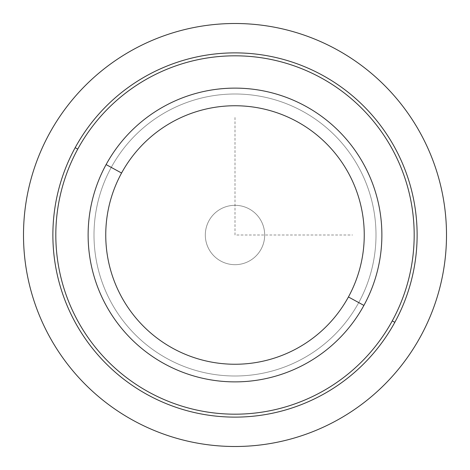 <?xml version="1.0" encoding="UTF-8"?>
<svg xmlns="http://www.w3.org/2000/svg" width="470" height="470" viewBox="0 0 470 470"><rect width="100%" height="100%" fill="white"/><g stroke="black" fill="none" stroke-linecap="round" stroke-linejoin="round"><path stroke-width="0.35" stroke-dasharray="2.35 1.76" d="M261.05 220.765A29.686 29.686 0 0 0 220.765 208.95A29.686 29.686 0 0 0 208.95 249.235A29.686 29.686 0 0 0 249.235 261.05A29.686 29.686 0 0 0 261.05 220.765A29.686 29.686 0 0 1 249.235 261.05A29.686 29.686 0 0 1 208.95 249.235A29.686 29.686 0 0 0 249.235 261.05A29.686 29.686 0 0 0 261.05 220.765A29.686 29.686 0 0 0 220.765 208.95A29.686 29.686 0 0 0 208.95 249.235A29.686 29.686 0 0 1 220.765 208.95A29.686 29.686 0 0 1 261.05 220.765A29.686 29.686 0 0 1 249.235 261.05A29.686 29.686 0 0 1 208.95 249.235A29.686 29.686 0 0 1 220.765 208.95A29.686 29.686 0 0 1 261.05 220.765M363.897 305.418L358.739 302.598A141 141 0 0 0 302.598 111.261A141 141 0 0 0 111.261 167.402L106.103 164.582A146.875 146.875 0 0 1 305.418 106.103A146.875 146.875 0 0 1 363.897 305.418A146.875 146.875 0 0 1 164.582 363.897A146.875 146.875 0 0 1 106.103 164.582L111.261 167.402A141 141 0 0 0 167.402 358.739A141 141 0 0 0 358.739 302.598L363.897 305.418A146.875 146.875 0 0 0 305.418 106.103A146.875 146.875 0 0 0 106.103 164.582A146.875 146.875 0 0 0 164.582 363.897A146.875 146.875 0 0 0 363.897 305.418A146.875 146.875 0 0 1 164.582 363.897A146.875 146.875 0 0 1 106.103 164.582A146.875 146.875 0 0 1 305.418 106.103A146.875 146.875 0 0 1 363.897 305.418A146.875 146.875 0 0 0 305.418 106.103A146.875 146.875 0 0 0 106.103 164.582A146.875 146.875 0 0 1 305.418 106.103A146.875 146.875 0 0 1 363.897 305.418A146.875 146.875 0 0 1 164.582 363.897A146.875 146.875 0 0 1 106.103 164.582A146.875 146.875 0 0 0 164.582 363.897A146.875 146.875 0 0 0 363.897 305.418L358.739 302.598A141 141 0 0 0 302.598 111.261A141 141 0 0 0 111.261 167.402A141 141 0 0 1 302.598 111.261A141 141 0 0 1 358.739 302.598A141 141 0 0 1 167.402 358.739A141 141 0 0 1 111.261 167.402A141 141 0 0 0 167.402 358.739A141 141 0 0 0 358.739 302.598A141 141 0 0 0 302.598 111.261A141 141 0 0 0 111.261 167.402A141 141 0 0 1 302.598 111.261A141 141 0 0 1 358.739 302.598A141 141 0 0 1 167.402 358.739A141 141 0 0 1 111.261 167.402A141 141 0 0 0 167.402 358.739A141 141 0 0 0 358.739 302.598A141 141 0 0 1 167.402 358.739A141 141 0 0 1 111.261 167.402A141 141 0 0 1 302.598 111.261A141 141 0 0 1 358.739 302.598A141 141 0 0 0 302.598 111.261A141 141 0 0 0 111.261 167.402A141 141 0 0 0 167.402 358.739A141 141 0 0 0 358.739 302.598A141 141 0 0 1 167.402 358.739A141 141 0 0 1 111.261 167.402L106.103 164.582A146.875 146.875 0 0 0 164.582 363.897A146.875 146.875 0 0 0 363.897 305.418A146.875 146.875 0 0 0 305.418 106.103A146.875 146.875 0 0 0 106.103 164.582L111.261 167.402A141 141 0 0 1 302.598 111.261A141 141 0 0 1 358.739 302.598L363.897 305.418M392.25 320.904A179.188 179.188 0 0 0 320.904 77.75A179.188 179.188 0 0 0 77.75 149.096A179.188 179.188 0 0 0 149.096 392.25A179.188 179.188 0 0 0 392.25 320.904L394.829 322.314A182.125 182.125 0 0 0 322.314 75.171A182.125 182.125 0 0 0 75.171 147.686L77.75 149.096A179.188 179.188 0 0 1 320.904 77.75A179.188 179.188 0 0 1 392.25 320.904A179.188 179.188 0 0 1 149.096 392.25A179.188 179.188 0 0 1 77.75 149.096L75.171 147.686A182.125 182.125 0 0 0 147.686 394.829A182.125 182.125 0 0 0 394.829 322.314L392.25 320.904M111.261 167.402A141 141 0 0 1 302.598 111.261A141 141 0 0 1 358.739 302.598A141 141 0 0 1 167.402 358.739A141 141 0 0 1 111.261 167.402A141 141 0 0 0 167.402 358.739A141 141 0 0 0 358.739 302.598A141 141 0 0 0 302.598 111.261A141 141 0 0 0 111.261 167.402M394.829 322.314A182.125 182.125 0 0 1 147.686 394.829A182.125 182.125 0 0 1 75.171 147.686A182.125 182.125 0 0 1 322.314 75.171A182.125 182.125 0 0 1 394.829 322.314M235 117.5L235 235L352.5 235"/><path stroke-width="0.7" d="M106.103 164.582A146.875 146.875 0 0 0 164.582 363.897A146.875 146.875 0 0 0 363.897 305.418A146.875 146.875 0 0 0 305.418 106.103A146.875 146.875 0 0 0 106.103 164.582L121.571 173.036A129.25 129.25 0 0 0 173.036 348.429A129.25 129.25 0 0 0 348.429 296.964L363.897 305.418A146.875 146.875 0 0 1 164.582 363.897A146.875 146.875 0 0 1 106.103 164.582A146.875 146.875 0 0 1 305.418 106.103A146.875 146.875 0 0 1 363.897 305.418L348.429 296.964A129.25 129.25 0 0 0 296.964 121.571A129.25 129.25 0 0 0 121.571 173.036L106.103 164.582M348.429 296.964A129.25 129.25 0 0 1 173.036 348.429A129.25 129.25 0 0 1 121.571 173.036A129.25 129.25 0 0 1 296.964 121.571A129.25 129.25 0 0 1 348.429 296.964M77.75 149.096A179.188 179.188 0 0 1 320.904 77.75A179.188 179.188 0 0 1 392.25 320.904A179.188 179.188 0 0 1 149.096 392.25A179.188 179.188 0 0 1 77.75 149.096L75.171 147.686A182.125 182.125 0 0 0 147.686 394.829A182.125 182.125 0 0 0 394.829 322.314A182.125 182.125 0 0 0 322.314 75.171A182.125 182.125 0 0 0 75.171 147.686A182.125 182.125 0 0 1 322.314 75.171A182.125 182.125 0 0 1 394.829 322.314L392.25 320.904A179.188 179.188 0 0 0 320.904 77.75A179.188 179.188 0 0 0 77.75 149.096A179.188 179.188 0 0 0 149.096 392.25A179.188 179.188 0 0 0 392.25 320.904L394.829 322.314A182.125 182.125 0 0 1 147.686 394.829A182.125 182.125 0 0 1 75.171 147.686L77.75 149.096M446.5 235A211.5 211.5 0 0 0 235 23.5A211.5 211.5 0 0 0 23.5 235A211.5 211.5 0 0 0 235 446.5A211.5 211.5 0 0 0 446.5 235"/></g></svg>
